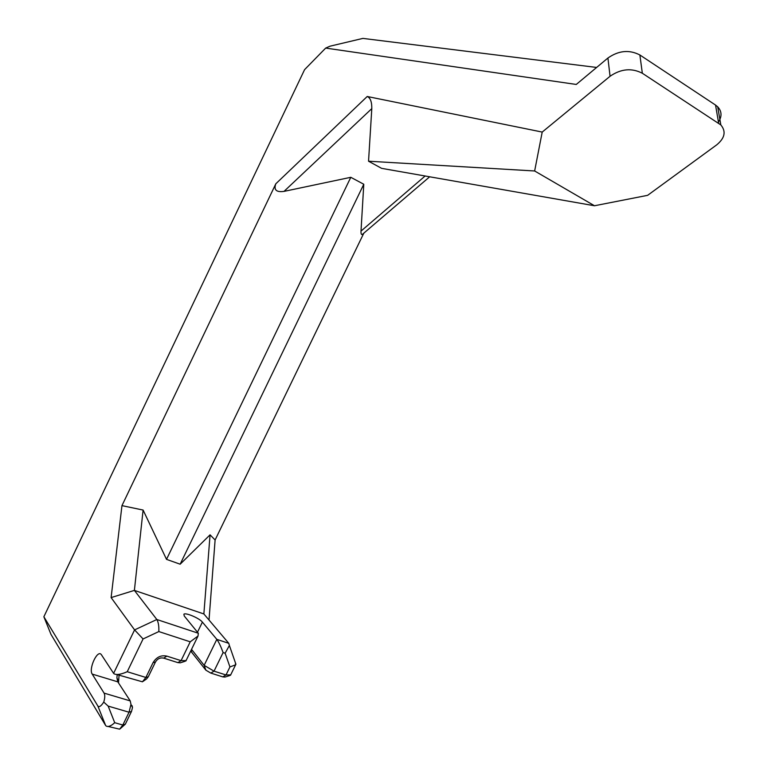<?xml version="1.0" encoding="UTF-8"?>
<svg xmlns="http://www.w3.org/2000/svg" width="768" height="768" viewBox="0 0 768 768"><rect width="100%" height="100%" fill="white"/><g stroke="black" fill="none" stroke-linecap="round" stroke-linejoin="round"><path stroke-width="1.15" d="M190.714 651.053L205.882 670.186L210.816 673.085L222.768 676.877L224.986 677.059L229.622 675.6M230.678 674.899L226.013 674.966L214.032 671.155L204.144 665.347L191.539 649.354M143.002 681.408L146.582 678.941L148.301 676.771L155.443 662.054C157.44 658.723 160.195 657.408 163.69 658.128L177.898 662.63L180.278 662.822L184.954 661.325M186.077 660.586L181.066 660.653L166.848 656.122C161.002 654.922 156.403 657.11 153.043 662.678L145.882 677.462L142.435 681.811L116.774 674.506M117.187 674.63L116.909 677.808L117.811 681.85L130.234 700.906L130.982 704.39L129.043 712.224L122.832 725.03L119.626 729.168L108.163 726.49M118.512 682.934L119.05 675.206M120.067 728.851L125.338 724.166L131.52 711.398L132.49 707.501L132.115 705.754M534.643 170.976L542.208 132.077L610.061 76.272C620.918 68.794 631.68 67.776 642.336 73.248L720.826 124.915C726.269 131.462 724.886 138.115 716.678 144.883L647.626 195.331L594.49 205.757L381.6 168.346L368.544 161.213L534.643 170.976L594.49 205.757M642.336 73.248L639.878 54.979C629.309 49.498 618.653 50.515 607.92 58.022L610.061 76.272M130.234 700.906L104.083 693.12C105.091 695.098 104.976 698.093 103.738 702.086C101.05 706.214 99.091 707.52 97.862 706.013L43.862 616.762L304.579 69.658L325.68 48.086L576.269 84.451L607.92 58.022M104.083 693.12L92.208 674.093L117.811 681.85M209.021 620.026L215.107 539.99L210.067 534.835L180.154 564.202L166.522 559.363L350.794 177.302L284.016 191.386C276.326 192.432 273.6 189.907 275.818 183.792L121.958 505.632L111.11 597.59L134.582 629.894L113.606 673.363L101.28 654.557C97.478 649.258 88.397 668.813 92.208 674.093M542.208 132.077L367.219 96.49C370.358 97.824 371.885 101.866 371.798 108.614L368.544 161.213M639.878 54.979L715.546 105.062L718.646 123.178M718.445 122.006C722.093 116.39 721.843 111.322 717.706 106.81L715.546 105.062M215.107 539.99L363.811 233.174M325.68 48.086L329.962 46.205L362.89 38.4L596.63 67.45M97.862 706.013L105.61 725.453L51.005 634.426L43.862 616.762M429.667 176.794L362.726 234.106C361.45 235.162 360.874 234.154 361.008 231.101L363.782 184.253L180.154 564.202M103.738 702.086L108.163 706.099L129.043 712.224L131.52 711.398M235.421 662.813L235.613 664.819L229.939 666.941L226.013 674.966L222.768 676.877M210.067 534.835L203.866 613.949L228.778 643.325L229.382 645.494L225.13 653.222L229.939 666.941M197.482 632.218L202.397 622.109L216.826 639.36C218.755 642.029 220.858 646.435 223.114 652.57L225.13 653.222M105.61 725.453L105.917 725.846C107.923 727.267 110.861 726.211 114.72 722.698L108.163 706.099M202.397 622.109C199.45 618.221 185.414 612.259 183.869 614.246L184.272 616.022L198.326 633.245L198.029 636.01L190.224 641.818L181.066 660.653L177.898 662.63M198.326 633.245L156.835 619.507C158.381 622.09 159.053 626.102 158.832 631.565L190.224 641.818M113.606 673.363L113.789 673.594C116.17 675.216 120.653 674.592 127.238 671.722L143.069 638.957L134.582 629.894L156.835 619.507L134.39 590.39L203.866 613.949M166.522 559.363L143.098 510.058L134.39 590.39L111.11 597.59M121.958 505.632L143.098 510.058M350.794 177.302L363.782 184.253M223.114 652.57L214.032 671.155L210.816 673.085M228.778 643.325L216.826 639.36L204.144 665.347L205.882 670.186M191.088 650.294L191.779 652.214M166.848 656.122L163.69 658.128M153.043 662.678L155.443 662.054M127.238 671.722L145.882 677.462L148.301 676.771M114.72 722.698L122.832 725.03L125.338 724.166M367.219 96.49L275.818 183.792M425.126 175.997L361.008 231.101M284.016 191.386L371.798 108.614M143.069 638.957L158.832 631.565M116.909 677.808L118.406 681.005M132.49 707.501L130.982 704.39M720.826 124.915L717.706 106.81M235.613 664.819L230.486 675.293M229.382 645.494L235.92 664.253M185.875 660.998L198.029 636.01"/></g></svg>

